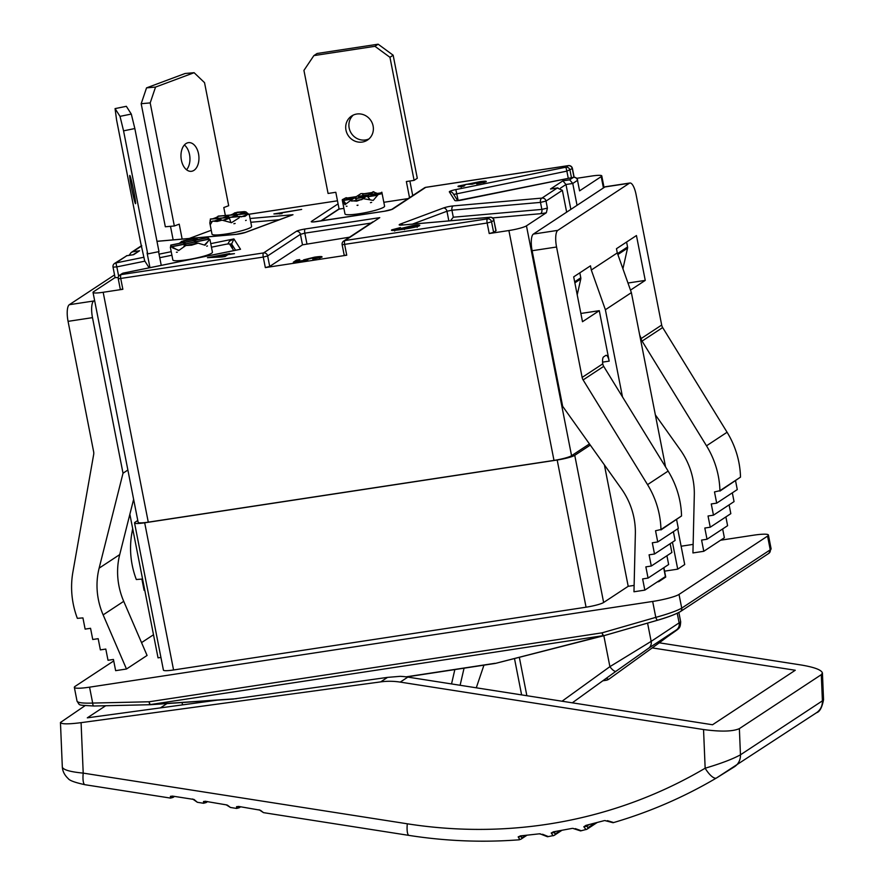 <?xml version="1.0" encoding="UTF-8"?>
<svg xmlns="http://www.w3.org/2000/svg" width="884" height="884" viewBox="0 0 884 884"><rect width="100%" height="100%" fill="white"/><g stroke="black" fill="none" stroke-linecap="round" stroke-linejoin="round"><path stroke-width="1.33" d="M233.42 698.99L387.535 677.376L400.165 676.337A72.057 67.957 -123.4 0 1 407.844 677.1L712.526 724.758L795.269 670.26L652.237 647.895M192.602 798.992L197.375 802.296L194.038 799.467L172.91 796.164L170.435 796.318L170.457 798.086L84.975 784.716A14.409 3.635 -81.1 0 1 83.206 773.113L81.085 722.659L380.684 681.884A72.057 67.957 56.6 0 1 400.242 682.105L703.542 729.543L705.156 768.218A14.409 4.785 59.4 0 0 716.482 777.997A14.409 4.785 59.4 0 0 716.548 777.953L734.416 766.782A14.409 13.591 -123.4 0 0 734.549 766.693A14.409 13.591 -123.4 0 0 740.461 754.814C732.869 759.002 721.101 763.478 705.156 768.218A489.957 462.144 56.6 0 1 407.303 823.8A14.409 3.635 98.9 0 0 409.071 835.413C445.823 841.148 482.531 842.607 519.195 839.8L521.007 839.148A2.884 2.718 56.6 0 0 522.013 837.899L521.007 836.618L522.455 835.656M217.442 700.128L87.306 717.841L105.693 705.741M81.085 722.659C68.223 724.294 61.339 724.228 60.455 722.482L85.008 705.708M166.965 703.576L160.413 707.896M520.157 835.933L539.284 833.833L541.726 834.385M540.223 833.811L539.284 833.833M541.074 834.253L540.113 833.8M541.063 834.242L547.494 836.75L554.191 835.391A2.884 2.718 56.6 0 0 555.263 833.955L554.069 832.595L555.959 831.347M548.146 836.507L542.566 834.264M574.501 828.883L572.821 828.341M553.196 831.866L571.981 828.43M572.71 828.341L580.589 830.916L586.921 829.258A2.884 2.718 56.6 0 1 586.888 829.269M581.142 830.695L575.296 828.628M606.711 821.026L604.822 820.54M816.363 712.824A14.409 13.591 56.6 0 0 816.496 712.736C819.7 711.863 822.054 707.52 823.545 699.697L822.407 700.846A14.409 13.591 56.6 0 1 816.496 712.736L716.482 777.986C683.951 797.169 649.486 812.087 613.087 822.717L604.722 820.551M585.76 825.435L604.115 820.672M613.529 822.518L607.43 820.661M587.241 825.037A2.884 2.718 -123.4 0 0 586.644 826.209L589.197 824.529M586.147 825.313L583.816 826.761L586.644 826.209L588.026 827.634A2.884 2.718 56.6 0 1 586.921 829.258L597.23 822.463M583.816 826.761L586.059 829.612M554.633 831.59A2.884 2.718 -123.4 0 0 554.069 832.595L551.229 833.004L553.152 835.789M553.682 831.756L551.229 833.004M521.538 835.756A2.884 2.718 -123.4 0 0 521.007 836.618L518.179 836.883L519.781 839.568M520.731 835.833L518.179 836.883M227 804.981L205.11 801.258M260.062 810.153L239.034 806.506L236.569 806.661L236.581 808.429L230.437 807.468L227.564 805.247M259.067 809.744L263.498 812.639L260.625 810.418M239.034 806.506L238.172 806.429M236.569 806.661L239.807 807.147A2.884 2.718 56.6 0 1 239.144 807.777A2.884 2.718 56.6 0 1 239.133 807.777L236.669 808.429M205.972 801.335L203.508 801.49L206.734 801.976A2.884 2.718 56.6 0 1 206.071 802.606L203.53 803.247M203.508 801.49L203.596 803.258M172.91 796.164L172.037 796.086M170.435 796.318L173.673 796.804A2.884 2.718 56.6 0 1 173.01 797.434L170.535 798.086M739.367 728.626L821.302 674.669L822.407 700.846L740.461 754.814L739.367 728.626C732.836 731.554 720.891 731.864 703.542 729.543M659.287 642.812L801.468 665.044C814.495 667.265 821.49 669.917 822.429 672.989L821.302 674.669M407.303 823.8L83.206 773.113C70.212 771.854 63.25 769.854 62.322 767.113C62.642 771.367 64.598 775.191 68.19 778.572C69.504 780.528 75.107 782.583 84.997 784.705M150.424 704.659L150.368 704.57A3.602 1.094 -98.7 0 1 149.164 701.774A3.602 1.028 88.7 0 0 150.247 704.714L150.247 704.714A3.602 1.028 88.7 0 0 150.391 704.681M149.971 267.664L147.076 252.923L147.705 253.907L158.987 251.608L134.843 128.545L131.296 114.069L126.346 106.312L115.064 108.61L116.578 119.915L140.722 242.978L144.656 260.78L149.153 267.83M161.253 265.366L158.567 251.697M129.915 175.562A14.409 0.74 78.5 0 1 133.583 190.358A14.409 0.74 78.5 0 1 135.539 203.696A14.409 0.74 78.5 0 1 131.937 189.717A14.409 0.74 78.5 0 1 129.793 175.452A14.409 0.74 78.5 0 1 129.915 175.562M147.705 253.907L123.561 130.843L134.843 128.545M123.561 130.843L120.014 116.356L131.296 114.069M120.014 116.356L115.064 108.61M211.453 247.2L225.033 244.437A4.321 0.575 168.9 0 1 229.597 244.095L233.763 250.614M159.75 257.708L171.916 255.233M170.347 247.255L172.844 259.973A20.177 2.663 -11.1 0 0 193.154 258.703A20.177 2.663 -11.1 0 0 212.436 252.205L209.95 239.487M209.464 239.586L207.917 237.674L170.877 245.2L170.435 247.52L171.949 246.879L178.623 250.592L185.817 245.52L191.574 245.188L198.171 243.166L205.044 245.222L209.464 239.586M171.529 246.824L209.243 239.155M170.877 245.2L207.917 237.674M186.524 240.404L181.695 241.387L179.297 243.343M198.359 239.465L195.276 238.625L190.325 239.63M207.453 245.929A20.177 2.663 168.9 0 1 206.701 246.216L207.453 245.929L206.701 246.216M177.319 252.194A20.177 2.663 168.9 0 1 176.402 252.238L177.319 252.194L176.402 252.238M182.148 242.757L183.673 241.564L184.645 242.249M192.999 240.558L193.563 239.553L195.497 240.05M170.612 246.017L172.192 246.537M183.143 244.315L184.668 243.122L185.64 243.807M193.994 242.105L194.557 241.111L196.491 241.597M207.453 239.365L208.635 238.282M183.883 246.327L184.668 244.879L186.635 245.354M194.988 243.653L195.552 242.658L197.508 243.166M172.59 247.863L178.866 250.327M204.513 244.956L208.867 240.481M118.235 277.51L115.086 277.653L113.03 267.134L116.832 266.88L115.87 262.946L126.821 255.73L114.577 263.432A3.602 3.602 0 0 0 113.03 267.134L113.174 266.957M115.075 277.576L93.605 291.72A14.409 1.901 168.9 0 0 93.03 292.427L138.136 522.3A14.409 1.901 -11.1 0 0 148.28 522.157L553.992 460.409A14.409 1.901 -11.1 0 0 571.561 455.702L589.451 443.923M148.28 522.157L103.174 292.284A14.409 1.901 168.9 0 1 93.03 292.427M103.174 292.284L122.854 289.289L120.312 289.322L118.257 278.814L263.266 257.089L265.333 267.598L346.738 255.211L344.207 255.244L342.141 244.735L487.15 223.011L489.217 233.531L508.897 230.536L553.992 460.409M409.867 181.01L412.729 195.574M343.898 208.37L339.102 209.099L335.809 192.281L328.074 193.463L303.93 70.4L313.875 55.604L374.938 46.311L389.954 57.305L414.099 180.369L406.364 181.54L409.524 197.673M408.132 198.591L383.833 202.292M356.782 114.025A14.409 13.591 56.6 0 1 372.263 123.174A14.409 13.591 56.6 0 1 367.457 140.081A14.409 13.591 56.6 0 1 348.186 135.517A14.409 13.591 56.6 0 1 351.611 116.014A14.409 13.591 56.6 0 1 356.782 114.025M353.291 115.075A14.409 13.591 -123.4 0 0 351.379 133.418A14.409 13.591 -123.4 0 0 368.982 138.91M374.938 46.311L378.142 44.2L317.08 53.493L313.875 55.604M378.142 44.2L393.148 55.195L389.954 57.305M393.148 55.195L417.292 178.259L414.099 180.369M321.29 220.834L339.102 209.099M342.252 199.961L344.992 213.939A20.177 2.663 -11.1 0 0 359.191 213.74A20.177 2.663 -11.1 0 0 384.584 206.171L381.844 192.193L381.181 193.839L378.352 194.491M347.467 197.972L346.163 197.685L342.318 200.226L343.18 199.629L342.318 200.226L344.97 204.69L350.252 200.701L356.727 201.154L363.423 198.69L373.214 200.403L377.998 194.789M350.252 200.701L360.749 193.784M346.163 197.685L342.318 199.673M365.136 193.74L361.799 193.574M377.413 193.419L373.048 191.861M362.363 198.9L373.921 191.784M358.009 205.165A20.177 2.663 168.9 0 1 357.534 205.243A20.177 2.663 168.9 0 1 357.048 205.309L357.567 205.442M346.992 206.237A20.177 2.663 168.9 0 1 346.274 206.226L346.992 206.237L346.274 206.226M371.656 202.37A20.177 2.663 168.9 0 1 370.451 202.668L371.656 202.37L370.451 202.668M370.208 199.872L367.501 196.491L377.733 195.077M371.589 195.861L370.584 194.458L380.474 193.099M375.523 193.707L374.904 192.657M351.677 201.099L361.932 199.585M356.793 200.314L355.291 198.347L365.191 196.977M359.379 197.729L358.374 196.314L368.252 194.966M363.302 195.563L362.462 193.994M347.169 199.585L346.163 198.171L356.042 196.823M351.721 201.088L361.91 199.53M345.942 203.773L343.08 200.204L352.981 198.845M211.254 230.271L189.287 238.459M182.148 239.078L179.22 224.16L174.336 225.984L150.192 102.909L155.551 87.074L194.115 72.698L204.535 82.654L228.68 205.718L223.796 207.541L225.354 215.497M187.209 142.965A14.409 8.95 -95 0 1 188.69 142.622A14.409 8.95 -95 0 1 198.867 156.192A14.409 8.95 -95 0 1 191.22 171.33A14.409 8.95 -95 0 1 181.187 158.976A14.409 8.95 -95 0 1 187.209 142.965M186.546 169.761A14.409 8.95 85 0 0 184.369 144.987M150.192 102.909L141.186 103.704L165.33 226.768L174.336 225.984M141.186 103.704L146.545 87.87L155.551 87.074M146.545 87.87L185.11 73.494L194.115 72.698M173.153 239.873L170.49 226.315M250.802 222.271L279.245 219.762M210.414 225.818L210.414 225.818A20.177 2.663 168.9 0 1 210.348 225.674A20.177 2.663 168.9 0 1 210.348 225.652L212.016 234.172A20.177 2.663 -11.1 0 0 225.729 234.05A20.177 2.663 -11.1 0 0 247.564 228.901A20.177 2.663 -11.1 0 0 251.608 226.403L249.973 218.039M240.603 216.481L210.502 219.133L209.806 222.923L210.403 224.569L212.425 221.155L217.199 221.453L222.072 220.171L231.475 222.713L239.034 217.906L239.719 216.724L245.1 216.315L248.039 213.63L249.398 215.155L249.94 217.906A20.177 2.663 168.9 0 1 249.951 217.939L249.885 217.773A20.177 2.663 168.9 0 1 249.94 217.906M212.425 221.155L222.072 220.171M248.039 213.63L218.492 216.226L214.989 218.171M239.785 212.326L234.956 212.757L232.569 214.248M247.796 213.519L245.785 211.795L242.404 212.094M246.205 220.293A20.177 2.663 168.9 0 1 245.907 220.403A20.177 2.663 168.9 0 1 245.597 220.525L246.205 220.293M235.133 223.464A20.177 2.663 168.9 0 1 233.851 223.751L235.133 223.464L233.851 223.751M235.42 213.309L236.227 213.232L236.658 214.492M244.117 212.536L244.912 212.469L245.31 213.729M217.265 217.144L218.403 218.304M227.707 216.182L228.503 216.105L228.945 217.376M236.404 215.409L237.188 215.353L237.597 216.613M245.045 216.326L247.608 214.469M219.994 219.066L220.79 218.978L221.232 220.249M210.083 220.459L211.431 222.05M228.691 218.282L229.475 218.226L230.846 222.459M590.28 445.094L574.755 455.326A14.409 1.901 168.9 0 1 557.185 460.023L144.689 522.798A14.409 1.901 168.9 0 1 134.545 522.941A14.409 1.901 168.9 0 1 135.108 522.234L137.782 520.477M657.674 620.181L604.192 635.596A3.602 1.149 -106.1 0 1 604.092 635.64A3.602 1.149 -106.1 0 1 602.092 632.834A3.602 1.094 81.3 0 0 603.297 635.64L495.736 663.32M114.555 274.913L69.317 304.704A14.409 4.387 81.3 0 0 68.068 321.356L93.649 451.779A7.205 6.796 -123.4 0 1 93.682 454.431L72.886 572.103A86.466 81.549 -123.4 0 0 77.35 618.347L82.93 617.905L85.129 629.11L90.555 628.292L92.754 639.497L98.179 638.679L100.378 649.884L105.804 649.066L108.014 660.271L113.439 659.453L115.638 670.658L126.489 669.011L147.076 655.453L123.727 601.33A72.057 67.957 56.6 0 1 119.716 554.599L133.628 499.316M160.921 657.431L158.037 657.862L129.86 514.256M602.59 362.131L609.186 361.125L599.286 310.671L582.49 321.721L573.694 276.869L590.479 265.819L591.308 270.018L617.286 252.912L616.468 248.702L636.447 235.542L645.254 280.394L630.48 290.118M617.286 252.912L631.375 292.626L665.564 466.918M677.708 528.809L684.713 564.544L677.719 569.152L672.437 542.201M640.668 340.042L641.486 339.92L641.055 338.627A7.205 2.199 81.3 0 0 639.729 335.257M641.486 339.92A7.205 6.796 -123.4 0 0 642.082 341.102L706.504 445.812A86.466 81.549 56.6 0 1 719.919 490.697L714.493 491.924L716.692 503.14L711.266 503.957L713.465 515.173L708.04 516.002L710.239 527.218L704.813 528.035L707.012 539.251L701.587 540.08L703.786 551.296L692.934 552.942L694.305 495.051A72.057 67.957 -123.4 0 0 680.282 449.857L655.342 414.85M609.186 361.125A7.205 2.199 81.3 0 0 606.104 355.324A7.205 2.199 81.3 0 0 605.805 355.434L603.606 356.882A7.205 2.199 81.3 0 0 602.755 363.843L603.109 365.191A7.205 6.796 56.6 0 0 603.706 366.374L668.127 471.084L647.541 484.642A86.466 81.549 56.6 0 1 660.956 529.527L655.541 530.754L657.74 541.958L652.315 542.787L654.514 554.003L649.088 554.832L651.287 566.036L645.861 566.865L648.06 578.081L642.624 578.909L644.834 590.125L633.972 591.772L635.353 533.881A72.057 67.957 -123.4 0 0 621.33 488.675L562.655 406.308L532.124 250.725L556.555 247.012A14.409 4.387 -98.7 0 1 557.804 230.359L533.372 234.083A14.409 4.387 81.3 0 0 532.124 250.725M556.555 247.012L582.136 377.424A7.205 6.796 -123.4 0 0 583.12 379.932L647.541 484.642M719.93 491.095L740.505 477.139A86.466 81.549 -123.4 0 0 727.079 432.254L662.668 327.555A7.205 6.796 56.6 0 1 661.685 325.047L636.093 194.624A14.409 4.387 -98.7 0 0 629.927 183.01L605.507 186.723A14.409 4.387 81.3 0 0 604.921 186.955L629.353 183.242A14.409 4.387 -98.7 0 1 629.927 183.01M629.353 183.242L557.804 230.359M126.489 669.011L103.141 614.888A72.057 67.957 56.6 0 1 99.13 568.158L123.02 473.227L92.489 317.643A14.409 4.387 -98.7 0 1 93.737 300.991L94.599 300.416M533.372 234.083L604.921 186.955M716.692 503.14L737.278 489.581L735.554 480.797M713.465 515.173L734.051 501.615L732.328 492.841M710.239 527.218L730.825 513.659L729.101 504.874M707.012 539.251L727.598 525.693L725.875 516.919M703.786 551.296L724.372 537.737L722.648 528.952M634.126 585.407L628.204 586.302L603.628 602.49A14.409 1.901 168.9 0 1 586.059 607.197L173.562 669.973A14.409 1.901 168.9 0 1 163.418 670.116L134.545 522.941M236.359 698.703L150.368 704.57L603.297 635.64A3.602 1.978 75.7 0 0 603.982 635.673A3.602 1.978 75.7 0 0 604.048 635.651M720.615 540.212L753.201 535.251A21.614 2.862 168.9 0 1 768.417 535.041L771.124 548.876L770.251 549.826L681.719 608.137C676.879 610.844 668.238 613.927 655.795 617.364A3.602 1.149 73.9 0 0 657.795 620.17L604.092 635.64A3.602 3.602 0 0 1 603.982 635.673L495.57 663.376M89.56 687.166A21.614 2.862 168.9 0 1 74.344 687.376L77.052 701.211C77.947 702.769 83.151 703.388 92.676 703.067L89.56 687.166L652.668 601.451L655.795 617.364L602.092 632.834L149.164 701.774L92.676 703.067A3.602 1.028 88.7 0 0 93.759 706.018A3.602 1.028 88.7 0 0 93.77 706.018A3.602 1.028 88.7 0 0 93.936 705.951M768.417 535.041A21.614 2.862 168.9 0 1 767.555 536.102L679.023 594.413L681.719 608.137A3.602 3.403 56.6 0 1 680.304 611.662C675.1 614.502 667.608 617.33 657.795 620.17A3.602 1.149 73.9 0 0 657.895 620.115C668.216 617.032 675.398 614.347 679.42 612.071M153.507 634.745L141.539 642.624M113.727 660.934L75.195 686.316A21.614 2.862 168.9 0 0 74.344 687.376M679.023 594.413A21.614 2.862 168.9 0 1 652.668 601.451M572.302 702.824L616.115 671.188A7.205 2.387 54.2 0 0 616.115 671.188A7.205 2.387 -125.8 0 1 609.894 666.658L562.036 701.222M648.558 648.27A7.205 6.796 56.6 0 1 648.337 648.414L616.115 671.188L648.558 648.27A7.205 6.796 -123.4 0 0 651.154 641.375L609.894 666.658L603.827 635.706M677.243 613.275L679.133 622.944A7.205 6.796 -123.4 0 1 676.547 629.839L660.061 642.248A7.205 2.387 54.2 0 0 660.083 642.226C680.271 626.701 679.995 630.347 680.68 621.839L651.154 641.375L647.574 623.109M606.38 678.216A7.205 2.387 54.2 0 0 609.109 679.034L660.083 642.226A7.205 2.387 -125.8 0 1 658.16 641.95M483.946 665.155L476.277 687.807M127.882 470.023L123.02 473.227M144.766 590.181L144.081 590.291L141.882 579.075L136.313 579.517A86.466 81.549 56.6 0 1 131.849 533.273L132.677 528.588M631.375 292.626L605.385 309.743L591.308 270.018M663.884 567.65L665.729 577.053L658.735 581.661L658.613 581.042M622.491 396.905L605.385 309.743M628.204 586.302L604.391 464.896M658.735 581.661L657.353 581.871M599.286 310.671L580.876 313.466M677.719 569.152L664.58 571.152M645.254 280.394L627.96 283.024M660.967 529.925L681.542 515.969A86.466 81.549 -123.4 0 0 668.127 471.084M657.74 541.958L678.326 528.411L676.603 519.626M654.514 554.003L675.1 540.444L673.376 531.671M651.287 566.036L671.873 552.489L670.149 543.704M648.06 578.081L668.647 564.522L666.923 555.749M644.834 590.125L665.409 576.567L663.696 567.782M693.133 544.389L681.122 546.224M338.075 203.861L311.544 221.343A7.205 0.95 -11.1 0 0 316.328 221.619L384.175 211.298A7.205 0.95 -11.1 0 0 392.96 208.944L425.734 187.364L568.213 165.684L565.904 167.198L455.835 189.585A7.205 0.95 -11.1 0 0 449.337 191.872L454.84 200.491A7.205 0.95 -11.1 0 0 462.442 199.917L573.44 177.352L569.683 179.828L562.898 180.855L550.5 189.021L557.285 187.983L541.947 198.093L453.37 205.895A7.205 0.95 -11.1 0 0 443.459 207.994L400.607 223.972A7.205 0.95 -11.1 0 0 401.955 225.066L489.78 217.331L487.471 218.856L344.992 240.536A3.602 3.403 56.6 0 0 343.699 241.034L372.75 221.906M349.556 237.177L302.494 244.846L269.719 266.427L265.333 267.598M319.234 258.216L319.124 257.609L313.853 257.708L306.328 259.565L307.787 259.94L306.604 260.504L293.311 262.205L296.571 260.062L299.753 259.576L297.123 261.299L304.074 260.426L303.621 259.863L314.461 257.178C320.273 256.327 322.737 256.327 321.875 257.189L312.759 259.211L319.29 257.41L319.566 258.813M306.328 259.565L306.428 261.189M229.486 244.017L231.63 244.017L233.917 238.934L229.508 241.122L227.796 244.006M238.625 249.664L240.525 249.277L233.917 238.934L210.757 243.641M156.976 241.354L235.94 234.393A3.602 2.232 -95 0 1 236.304 234.315L245.277 232.426L287.886 216.547M301.665 209.431L279.631 213.199L282.04 213.641L273.896 213.928L301.665 209.431M394.584 229.442L403.579 228.823L401.568 228.326L412.309 225.707C418.154 224.89 420.563 224.879 419.524 225.652C418.43 226.536 413.292 227.707 404.076 229.155C394.098 230.625 390.032 230.846 391.888 229.818L400.496 227.564L394.584 229.442L394.706 231.022M483.393 182.866L483.272 182.27L478.951 182.248L472.222 184.203L466.343 184.314L461.061 185.651L464.752 185.695L463.36 186.314C458.951 186.855 457.271 186.778 458.299 186.082L479.747 181.684C484.929 180.966 487.029 181.021 486.034 181.85L476.653 183.927L483.449 182.06L483.725 183.463M461.061 185.651L461.183 187.242M234.448 253.653L227.95 254.636L225.111 256.504L222.05 256.968L207.453 257.675L229.652 253.52L228.757 254.106L234.448 253.653M577.661 180.159A3.602 3.602 0 0 0 573.407 177.33L573.44 177.352A3.602 3.403 56.6 0 1 577.517 180.336L579.584 190.856L601.208 176.612A14.409 1.901 168.9 0 0 601.772 175.905A14.409 1.901 168.9 0 0 591.628 176.038L576.677 178.314M450.508 220.735L453.293 217.21L451.923 210.204L540.489 202.392L546.025 201.077A3.602 3.403 -123.4 0 0 541.947 198.093A3.602 2.232 85 0 0 540.489 202.392L541.859 209.409L453.293 217.21M546.356 212.735L547.395 208.094L541.859 209.409A3.602 2.232 85 0 1 540.411 213.707A7.205 0.95 -11.1 0 0 546.356 212.735L526.455 225.84A14.409 1.901 168.9 0 1 508.897 230.536M490.764 217.331A3.602 2.232 85 0 0 490.145 217.243A3.602 2.232 85 0 0 489.78 217.331A3.602 3.403 56.6 0 1 493.858 220.315L496.057 230.658L493.615 232.348L489.217 233.531M569.683 179.828L572.766 183.474L577.042 205.32M562.898 180.855L565.981 184.502L570.854 209.386M550.5 189.021L551.738 188.833M557.285 187.983L562.368 190.314L566.655 212.16M126.821 255.73L132.976 254.791M133.606 254.691L139.606 250.747L132.976 254.758M139.606 250.747L132.821 251.785L131.13 252.537L129.119 255.343M622.922 268.791L627.541 248.172A2.884 2.718 -123.4 0 0 627.563 246.99L626.59 242.039M577.219 294.836L580.777 278.979A2.884 2.718 -123.4 0 0 580.788 277.786L579.827 272.836M319.411 258.017L320.008 257.984M305.212 260.681L306.262 260.349M296.295 261.83L297.146 261.421M296.836 261.465L296.571 260.062M279.786 213.983L279.631 213.199M416.894 226.658L416.784 226.061L411.69 226.227L404.342 227.984L408.905 227.95L416.905 225.917L417.182 227.321M404.342 227.984L404.452 229.586M403.623 229.011L404.308 228.812M483.559 182.657L484.244 182.612M471.99 184.237L471.846 183.507M212.746 257.421L222.845 256.448L224.89 255.1L212.657 256.968M225.155 256.471L224.89 255.1M225.088 256.106L225.906 255.984M226.857 255.354L226.591 253.984M225.972 255.94L225.696 254.57M387.535 677.376L380.684 681.884M400.242 682.105L407.844 677.1M594.998 823.037L588.026 827.634M560.445 830.54L555.263 833.955M525.98 835.281L522.013 837.899M240.437 806.727L239.807 807.147M207.375 801.556L206.734 801.976M174.303 796.385L173.673 796.804M454.84 669.586L451.536 683.929M460.111 685.277L464.056 668.182M209.011 239.199L171.861 246.758M195.276 238.625L181.695 241.387M184.17 242.349L183.673 241.564M185.165 243.907L184.668 243.122M186.159 245.454L185.662 244.669M183.176 242.559L182.679 241.785M184.17 244.106L183.673 243.332M185.176 245.686L184.668 244.879M194.071 240.338L193.563 239.553M196.049 243.443L195.552 242.658M195.055 241.885L194.557 241.111M171.518 246.912L170.966 246.061M195.066 240.139L194.568 239.365M197.044 243.244L196.546 242.47M196.049 241.686L195.552 240.912M208.734 239.111L208.326 238.47M195.121 243.785L187.728 245.288M370.639 194.734L380.208 193.276M358.429 196.591L367.987 195.132M346.219 198.447L355.777 196.999M362.473 194.137L371.611 192.756M367.567 196.767L377.578 195.253M343.136 200.491L352.672 199.044M355.357 198.635L364.882 197.176M245.785 211.795L234.956 212.757M231.63 214.934L236.227 213.232M223.917 217.818L228.503 216.105M216.204 220.691L220.79 218.978M213.475 218.735L217.497 217.232M240.36 214.171L244.912 212.469M223.851 220.326L229.475 218.226M232.647 217.044L237.188 215.353M241.476 216.779L247.31 214.613M583.12 379.932L603.706 366.374M582.136 377.424L602.755 363.843M661.685 325.047L641.055 338.627M642.082 341.102L662.668 327.555M727.079 432.254L706.504 445.812M68.068 321.356L92.489 317.643M93.737 300.991L69.317 304.704M173.562 669.973L144.689 522.798M557.185 460.023L586.059 607.197M603.628 602.49L574.755 455.326M495.018 663.309L406.076 676.846M767.555 536.102L770.251 549.826A3.602 3.403 56.6 0 1 768.837 553.351A3.602 3.403 56.6 0 1 768.837 553.362M768.837 553.351L680.304 611.662A3.602 3.403 56.6 0 1 680.293 611.662A3.602 3.403 56.6 0 1 680.161 611.75M676.547 629.839A7.205 6.796 56.6 0 1 676.315 629.994L648.337 648.425A7.205 6.796 56.6 0 1 648.138 648.547M604.678 679.442A7.205 2.199 81.3 0 0 605.971 680.315A7.205 7.205 0 0 0 609.109 679.034M526.864 695.719L519.328 657.309M207.298 701.509L207.154 700.835M123.727 601.33L103.141 614.888M119.716 554.599L99.13 568.158M740.505 477.139L719.919 490.697M681.542 515.969L660.956 529.527M306.892 243.664L304.825 233.155L370.937 223.1M346.738 255.211L344.683 244.702A3.602 1.094 -98.7 0 1 344.992 240.536L379.766 217.641L305.135 228.989A3.602 1.094 81.3 0 0 304.825 233.155L300.438 234.326A3.602 3.403 -123.4 0 0 296.35 231.343L263.576 252.923L121.108 274.615L123.362 273.101M232.547 248.713L231.63 244.017L235.608 250.249M239.564 249.443L123.384 273.068A3.602 3.602 0 0 0 122.114 273.587A3.602 3.403 56.6 0 1 123.417 273.09L240.525 249.277M245.277 232.426A3.602 2.785 69.6 0 1 245.851 232.304L292.991 214.724L250.061 218.514M320.826 220.901L339.058 208.889M313.312 221.961L384.319 211.243L391.722 209.409A3.602 3.403 56.6 0 1 392.96 208.944M568.545 165.639A3.602 1.094 81.3 0 0 568.357 165.617L425.878 187.309A3.602 1.094 -98.7 0 0 425.734 187.364A3.602 3.403 -123.4 0 0 424.442 187.861L391.667 209.442M424.442 187.861A3.602 3.602 0 0 1 425.878 187.309A3.602 1.094 -98.7 0 1 426.033 187.32M571.462 177.717L569.981 170.192A3.602 3.403 -123.4 0 0 565.904 167.198L566.865 171.131L572.434 168.49A3.602 3.602 0 0 0 568.357 165.617A3.602 1.094 81.3 0 0 568.213 165.684A3.602 3.403 -123.4 0 1 572.291 168.667L573.97 177.253M248.481 214.337L337.478 200.801L248.459 214.304M235.94 234.393A7.205 0.95 -11.1 0 0 245.851 232.304M132.821 251.785L141.738 245.907M171.22 251.686L159.054 254.161M143.959 257.233L115.87 262.946A3.602 3.403 -123.4 0 0 114.577 263.432M305.135 228.989A7.205 0.95 -11.1 0 0 296.35 231.343M492.576 217.917L540.411 213.707M493.615 232.348L491.548 221.84L487.15 223.011A3.602 1.094 81.3 0 1 487.471 218.856A3.602 3.403 56.6 0 1 491.548 221.84L493.858 220.315L495.924 230.834M453.702 194.447L566.865 171.131L568.279 178.369M455.835 189.585L458.177 200.558M457.636 200.602L453.061 193.441A3.602 3.569 147.4 0 0 449.337 191.872M560.478 188.126L565.981 184.502L572.766 183.474L577.517 180.336L579.584 190.856M400.607 223.972A3.602 2.785 69.6 0 1 402.916 224.934M402.706 225A3.602 2.232 85 0 0 402.319 224.989A3.602 2.232 85 0 0 401.955 225.066M412.53 224.083L446.961 211.243L451.923 210.204A3.602 2.232 85 0 1 453.37 205.895M448.851 220.889L446.961 211.243A3.602 2.785 -110.4 0 0 443.459 207.994M547.395 208.094L546.025 201.077L562.368 190.314M122.854 289.289L120.788 278.78A3.602 1.094 -98.7 0 1 121.108 274.615A3.602 3.403 56.6 0 0 119.804 275.112A3.602 3.602 0 0 0 118.257 278.814M269.719 266.427L267.653 255.918L263.266 257.089A3.602 1.094 81.3 0 1 263.576 252.923A3.602 3.403 56.6 0 1 267.653 255.918L300.438 234.326L302.494 244.846M118.688 276.294L116.832 266.88L144.899 261.167M156.965 241.299L236.304 234.315A3.602 2.232 -95 0 1 236.658 234.326M601.208 176.612L603.429 187.938M571.561 455.702L526.455 225.84M627.563 246.99L617.529 253.597M580.788 277.786L574.666 281.819M617.872 254.548L627.541 248.172M574.865 282.869L580.777 278.979M561.992 830.253L554.191 835.391M527.063 835.17L521.007 839.148M230.459 807.468L226.282 804.86M240.68 806.76L239.144 807.777M207.618 801.589L206.071 802.606M174.546 796.418L173.01 797.434M409.071 835.413L263.498 812.639M203.519 803.258L197.375 802.296M823.545 699.697L822.429 672.989M62.322 767.113L60.455 722.482M233.73 699.023L150.413 704.714A3.602 3.602 0 0 1 150.247 704.714L93.759 706.018M171.662 246.647L209.099 239.034M170.734 245.089L208.049 237.498M183.529 240.724L193.276 238.746M185.817 245.52L196.933 243.266M360.948 193.596L350.407 200.535M373.214 191.695L362.562 198.712M381.844 192.193L378.451 194.436M363.048 193.894L371.921 192.546M370.584 194.458L380.772 192.911M358.374 196.314L368.551 194.767M346.163 198.171L356.34 196.624M367.501 196.491L377.888 194.911M343.08 200.204L353.257 198.657M355.291 198.347L365.468 196.8M210.348 225.674L209.806 222.923M210.337 219.011L240.227 216.381M218.116 216.127L247.885 213.508M236.901 212.282L244.514 211.607M212.757 218.801L216.646 217.353M241.144 216.867L247.498 214.492M230.426 215.044L235.785 213.044M222.713 217.917L228.072 215.917M215 220.801L220.359 218.801M239.111 214.282L244.47 212.282M223.232 220.193L229.044 218.028M231.398 217.155L236.757 215.155M495.504 663.398L406.629 676.923M77.063 701.211C80.411 705.885 76.676 704.88 93.77 706.007M771.124 548.876L768.826 553.351M680.691 621.828L678.868 612.49M605.971 680.315L602.8 680.802M521.615 694.89L514.488 658.547M182.524 704.891L182.071 702.548M456.884 200.712L573.407 177.33M494.001 220.138A3.602 3.602 0 0 0 490.145 217.243L401.226 225.122M557.903 187.861L551.119 188.889M572.434 168.49L574.147 177.253M343.699 241.034A3.602 3.602 0 0 0 342.141 244.735M122.114 273.587L119.804 275.112M133.285 254.714L126.5 255.741M141.672 245.597L131.13 252.537M601.772 175.905L604.059 187.53"/></g></svg>

